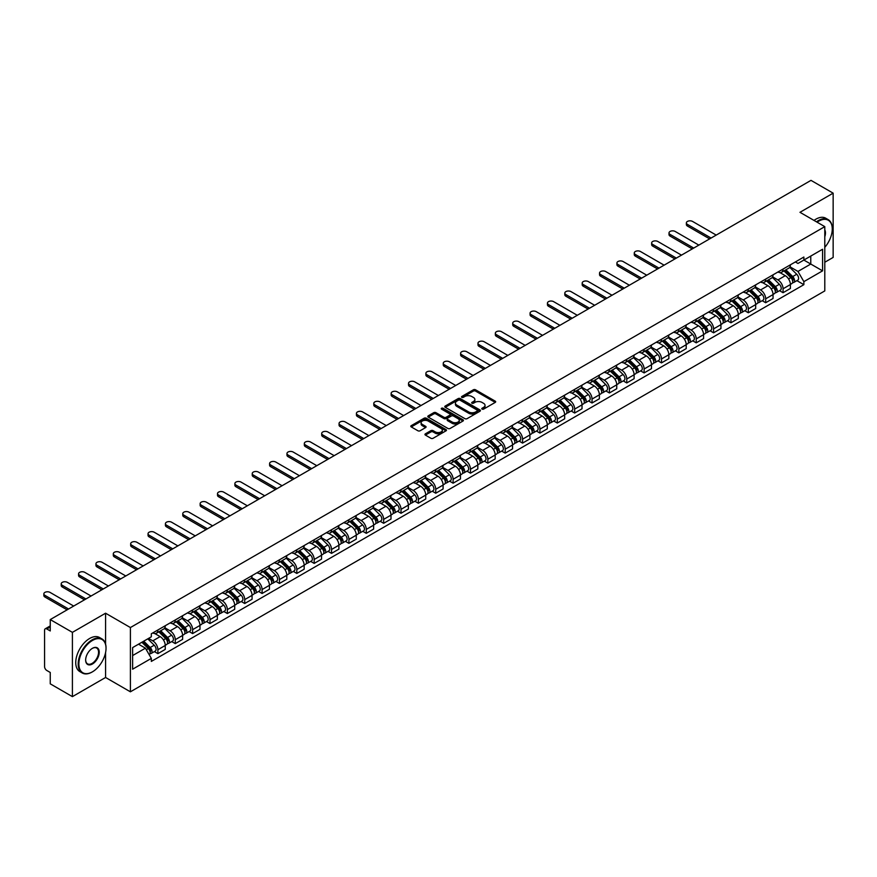 <?xml version="1.0" encoding="UTF-8"?>
<svg xmlns="http://www.w3.org/2000/svg" width="877" height="877" viewBox="0 0 877 877"><rect width="100%" height="100%" fill="white"/><g stroke="black" fill="none" stroke-linecap="round" stroke-linejoin="round"><path stroke-width="1.32" d="M482.087 409.12A1.085 0.625 0 0 0 483.611 409.12L495.22 402.411A1.546 0.888 0 0 0 495.68 401.787A1.546 0.888 0 0 0 495.22 401.151L475.553 389.794A1.546 0.888 0 0 0 473.372 389.794L461.762 396.503A1.085 0.625 0 0 0 463.297 397.38L464.799 396.514A4.944 2.85 0 0 1 471.782 396.514L473.427 397.456A4.944 2.85 0 0 1 474.874 399.484A4.944 2.85 0 0 1 473.427 401.502L471.925 402.368A1.085 0.625 0 0 0 473.448 403.245L474.961 402.379A4.944 2.85 0 0 1 481.944 402.379L483.589 403.332A4.944 2.85 0 0 1 485.036 405.349A4.944 2.85 0 0 1 483.589 407.367L482.087 408.233A1.085 0.625 0 0 0 482.087 409.12L482.087 408.233M425.4 433.83A1.546 0.888 0 0 0 424.95 434.455A1.546 0.888 0 0 0 425.4 435.091L430.925 438.281A1.546 0.888 0 0 0 433.106 438.281L445.998 430.837A1.546 0.888 0 0 0 446.459 430.201A1.546 0.888 0 0 0 445.998 429.566L426.332 418.219A1.546 0.888 0 0 0 424.15 418.219L411.258 425.663A1.546 0.888 0 0 0 410.798 426.288A1.546 0.888 0 0 0 411.258 426.924L417.923 430.771A1.546 0.888 0 0 0 420.105 430.771L425.619 427.581A1.546 0.888 0 0 0 426.079 426.956A1.546 0.888 0 0 0 425.619 426.321L422.319 424.413A4.133 2.39 0 0 1 421.103 422.725A4.133 2.39 0 0 1 423.657 420.522A4.133 2.39 0 0 1 428.162 421.037L441.109 428.513A4.133 2.39 0 0 1 442.326 430.201A4.133 2.39 0 0 1 439.772 432.405A4.133 2.39 0 0 1 435.266 431.89L433.106 430.64A1.546 0.888 0 0 0 430.925 430.64L425.4 433.83L425.4 435.091L430.925 431.933L430.925 430.64M130.399 627.548L105.58 613.209L72.407 632.361L50.252 619.579L810.995 180.366L833.15 193.159L799.977 212.311L824.797 226.639L130.399 627.548L130.399 691.81L824.797 290.912L824.797 226.639M464.909 418.658A1.546 0.888 0 0 0 467.09 418.658L479.982 411.214A1.546 0.888 0 0 0 480.432 410.579A1.546 0.888 0 0 0 479.982 409.954L460.315 398.596A1.546 0.888 0 0 0 458.134 398.596L445.231 406.04A1.546 0.888 0 0 0 444.782 406.676A1.546 0.888 0 0 0 445.231 407.301L464.909 418.658M441.898 409.351A1.085 0.625 0 0 1 442.995 409.504L442.995 408.222L462.99 419.765A1.546 0.888 0 0 1 463.44 420.39A1.546 0.888 0 0 1 462.99 421.026L450.098 428.469A1.546 0.888 0 0 1 447.917 428.469L428.25 417.112L433.764 413.944L433.764 412.661L428.25 415.851A1.546 0.888 0 0 0 427.79 416.476A1.546 0.888 0 0 0 428.25 417.112L428.25 415.851M433.764 413.944A1.546 0.888 0 0 1 435.946 413.944L435.946 412.661A1.546 0.888 0 0 0 433.764 412.661M435.946 412.661L443.926 417.266A1.546 0.888 0 0 0 446.108 417.266L449.769 415.161A1.546 0.888 0 0 0 450.219 414.525A1.546 0.888 0 0 0 449.769 413.889L441.471 409.099A1.085 0.625 0 0 1 442.995 408.222M72.407 632.361L72.407 696.634L50.252 683.841L50.252 672.473L46.799 670.477A3.146 1.82 -120 0 1 44.574 666.619L44.574 630.245A3.146 1.82 -120 0 1 45.231 628.809L50.252 625.904M824.797 262.245L833.15 257.421L833.15 193.159M72.407 696.634L105.58 677.482L130.399 691.81M50.252 619.579L50.252 630.947L46.799 628.962A3.146 1.82 -120 0 0 45.231 628.809M783.051 269.053A7.246 4.177 60 0 1 781.56 272.308L788.905 268.066A7.246 4.177 -120 0 0 790.407 264.81M772.626 276.858L777.932 279.916A7.246 4.177 60 0 1 783.062 288.785L790.407 284.543A7.246 4.177 -120 0 0 785.288 275.674L780.026 272.637M790.407 284.543L790.407 288.467L783.062 292.71L779.532 290.671M781.56 272.308A7.246 4.177 60 0 1 777.998 271.98M783.062 288.785L783.062 292.71M765.687 279.083A7.246 4.177 60 0 1 764.196 282.328L771.541 278.086A7.246 4.177 -120 0 0 773.043 274.841M762.168 300.701L765.687 302.729L773.043 298.487L773.043 294.573A7.246 4.177 -120 0 0 767.923 285.705L762.661 282.668M764.196 282.328A7.246 4.177 60 0 1 760.622 282.01M755.261 286.878L760.567 289.947A7.246 4.177 60 0 1 765.687 298.816L765.687 302.729M748.322 289.103A7.246 4.177 60 0 1 746.831 292.359L754.176 288.116A7.246 4.177 -120 0 0 755.678 284.861M744.803 310.721L748.322 312.76L755.678 308.518L755.678 304.593A7.246 4.177 -120 0 0 750.548 295.724L745.297 292.688M746.831 292.359A7.246 4.177 60 0 1 743.257 292.03M737.897 296.908L743.203 299.967A7.246 4.177 60 0 1 748.322 308.836L748.322 312.76M730.958 299.134A7.246 4.177 60 0 1 729.456 302.39L736.812 298.147A7.246 4.177 -120 0 0 738.302 294.891M727.439 320.752L730.958 322.78L738.302 318.548L738.302 314.624A7.246 4.177 -120 0 0 733.183 305.755L727.932 302.718M729.456 302.39A7.246 4.177 60 0 1 725.893 302.061M720.532 306.928L725.838 309.998A7.246 4.177 60 0 1 730.958 318.866L730.958 322.78M713.593 309.164A7.246 4.177 60 0 1 712.091 312.409L719.447 308.167A7.246 4.177 -120 0 0 720.938 304.922M710.074 330.772L713.593 332.811L720.938 328.568L720.938 324.643A7.246 4.177 -120 0 0 715.818 315.775L710.567 312.738M712.091 312.409A7.246 4.177 60 0 1 708.528 312.08M703.168 316.959L708.473 320.017A7.246 4.177 60 0 1 713.593 328.886L713.593 332.811M696.228 319.184A7.246 4.177 60 0 1 694.727 322.44L702.071 318.198A7.246 4.177 -120 0 0 703.573 314.942M692.709 340.802L696.228 342.841L703.573 338.599L703.573 334.674A7.246 4.177 -120 0 0 698.454 325.805L693.192 322.769M694.727 322.44A7.246 4.177 60 0 1 691.164 322.111M685.803 326.978L691.109 330.048A7.246 4.177 60 0 1 696.228 338.917L696.228 342.841M678.864 329.215A7.246 4.177 60 0 1 677.362 332.46L684.707 328.217A7.246 4.177 -120 0 0 686.209 324.972M675.345 350.833L678.864 352.861L686.209 348.618L686.209 344.705A7.246 4.177 -120 0 0 681.089 335.836L675.827 332.8M677.362 332.46A7.246 4.177 60 0 1 673.799 332.131M668.438 337.009L673.744 340.068A7.246 4.177 60 0 1 678.864 348.947L678.864 352.861M661.499 339.235A7.246 4.177 60 0 1 659.997 342.49L667.342 338.248A7.246 4.177 -120 0 0 668.844 334.992M657.98 360.853L661.499 362.892L668.844 358.649L668.844 354.725A7.246 4.177 -120 0 0 663.725 345.856L658.463 342.819M659.997 342.49A7.246 4.177 60 0 1 656.434 342.162M651.074 347.04L656.38 350.098A7.246 4.177 60 0 1 661.499 358.967L661.499 362.892M644.135 349.265A7.246 4.177 60 0 1 642.633 352.51L649.978 348.268A7.246 4.177 -120 0 0 651.479 345.023M640.616 370.883L644.135 372.911L651.479 368.669L651.479 364.755A7.246 4.177 -120 0 0 646.36 355.887L641.098 352.85M642.633 352.51A7.246 4.177 60 0 1 639.07 352.192M633.709 357.06L639.015 360.129A7.246 4.177 60 0 1 644.135 368.998L644.135 372.911M626.77 359.285A7.246 4.177 60 0 1 625.268 362.541L632.613 358.298A7.246 4.177 -120 0 0 634.115 355.042M623.24 380.903L626.77 382.942L634.115 378.7L634.115 374.775A7.246 4.177 -120 0 0 628.995 365.906L623.733 362.87M625.268 362.541A7.246 4.177 60 0 1 621.705 362.212M616.345 367.09L621.65 370.149A7.246 4.177 60 0 1 626.77 379.017L626.77 382.942M609.405 369.316A7.246 4.177 60 0 1 607.904 372.561L615.248 368.329A7.246 4.177 -120 0 0 616.75 365.073M605.875 390.934L609.405 392.962L616.75 388.719L616.75 384.806A7.246 4.177 -120 0 0 611.631 375.937L606.369 372.9M607.904 372.561A7.246 4.177 60 0 1 604.341 372.243M598.98 377.11L604.286 380.18A7.246 4.177 60 0 1 609.405 389.048L609.405 392.962M592.041 379.335A7.246 4.177 60 0 1 590.539 382.591L597.884 378.349A7.246 4.177 -120 0 0 599.386 375.104M588.511 400.953L592.041 402.992L599.386 398.75L599.386 394.825A7.246 4.177 -120 0 0 594.266 385.957L589.004 382.92M590.539 382.591A7.246 4.177 60 0 1 586.976 382.262M581.604 387.141L586.91 390.199A7.246 4.177 60 0 1 592.041 399.068L592.041 402.992M574.665 389.366A7.246 4.177 60 0 1 573.174 392.622L580.519 388.379A7.246 4.177 -120 0 0 582.021 385.124M571.146 410.984L574.665 413.023L582.021 408.781L582.021 404.856A7.246 4.177 -120 0 0 576.902 395.987L571.64 392.951M573.174 392.622A7.246 4.177 60 0 1 569.601 392.293M564.24 397.16L569.546 400.23A7.246 4.177 60 0 1 574.665 409.099L574.665 413.023M557.301 399.397A7.246 4.177 60 0 1 555.81 402.642L563.155 398.399A7.246 4.177 -120 0 0 564.656 395.154M553.782 421.015L557.301 423.043L564.656 418.8L564.656 414.887A7.246 4.177 -120 0 0 559.537 406.007L554.275 402.981M555.81 402.642A7.246 4.177 60 0 1 552.236 402.313M546.875 407.191L552.181 410.25A7.246 4.177 60 0 1 557.301 419.118L557.301 423.043M539.936 409.416A7.246 4.177 60 0 1 538.445 412.672L545.79 408.43A7.246 4.177 -120 0 0 547.281 405.174M536.417 431.035L539.936 433.074L547.292 428.831L547.292 424.906A7.246 4.177 -120 0 0 542.161 416.038L536.91 413.001M538.445 412.672A7.246 4.177 60 0 1 534.871 412.343M529.511 417.222L534.817 420.28A7.246 4.177 60 0 1 539.936 429.149L539.936 433.074M522.571 419.447A7.246 4.177 60 0 1 521.07 422.692L528.425 418.45A7.246 4.177 -120 0 0 529.916 415.205M519.052 441.065L522.571 443.093L529.916 438.851L529.916 434.937A7.246 4.177 -120 0 0 524.797 426.069L519.546 423.032M521.07 422.692A7.246 4.177 60 0 1 517.507 422.363M512.146 427.242L517.452 430.311A7.246 4.177 60 0 1 522.571 439.18L522.571 443.093M505.207 429.467A7.246 4.177 60 0 1 503.705 432.723L511.061 428.48A7.246 4.177 -120 0 0 512.552 425.224M501.688 451.085L505.207 453.124L512.552 448.881L512.552 444.957A7.246 4.177 -120 0 0 507.432 436.088L502.181 433.052M503.705 432.723A7.246 4.177 60 0 1 500.142 432.394M494.781 437.272L500.087 440.331A7.246 4.177 60 0 1 505.207 449.199L505.207 453.124M487.842 439.498A7.246 4.177 60 0 1 486.34 442.742L493.685 438.5A7.246 4.177 -120 0 0 495.187 435.255M484.323 461.116L487.842 463.144L495.187 458.901L495.187 454.988A7.246 4.177 -120 0 0 490.068 446.119L484.806 443.082M486.34 442.742A7.246 4.177 60 0 1 482.778 442.425M477.417 447.292L482.723 450.361A7.246 4.177 60 0 1 487.842 459.23L487.842 463.144M470.478 449.517A7.246 4.177 60 0 1 468.976 452.773L476.321 448.531A7.246 4.177 -120 0 0 477.822 445.286M466.959 471.135L470.478 473.174L477.822 468.932L477.822 465.007A7.246 4.177 -120 0 0 472.703 456.139L467.441 453.102M468.976 452.773A7.246 4.177 60 0 1 465.413 452.444M460.052 457.323L465.358 460.381A7.246 4.177 60 0 1 470.478 469.25L470.478 473.174M453.113 459.548A7.246 4.177 60 0 1 451.611 462.804L458.956 458.561A7.246 4.177 -120 0 0 460.458 455.306M449.594 481.166L453.113 483.194L460.458 478.963L460.458 475.038A7.246 4.177 -120 0 0 455.338 466.169L450.076 463.133M451.611 462.804A7.246 4.177 60 0 1 448.048 462.475M442.688 467.342L447.994 470.412A7.246 4.177 60 0 1 453.113 479.28L453.113 483.194M435.748 469.579A7.246 4.177 60 0 1 434.247 472.824L441.591 468.581A7.246 4.177 -120 0 0 443.093 465.336M432.218 491.186L435.748 493.225L443.093 488.982L443.093 485.058A7.246 4.177 -120 0 0 437.974 476.189L432.712 473.152M434.247 472.824A7.246 4.177 60 0 1 430.684 472.495M425.323 477.373L430.629 480.432A7.246 4.177 60 0 1 435.748 489.3L435.748 493.225M418.384 479.598A7.246 4.177 60 0 1 416.882 482.854L424.227 478.612A7.246 4.177 -120 0 0 425.729 475.356M414.854 501.216L418.384 503.255L425.729 499.013L425.729 495.088A7.246 4.177 -120 0 0 420.609 486.22L415.347 483.183M416.882 482.854A7.246 4.177 60 0 1 413.319 482.525M407.958 487.393L413.264 490.462A7.246 4.177 60 0 1 418.384 499.331L418.384 503.255M401.019 489.629A7.246 4.177 60 0 1 399.517 492.874L406.862 488.632A7.246 4.177 -120 0 0 408.364 485.387M397.489 511.247L401.019 513.275L408.364 509.033L408.364 505.119A7.246 4.177 -120 0 0 403.245 496.25L397.983 493.214M399.517 492.874A7.246 4.177 60 0 1 395.955 492.545M390.583 497.423L395.9 500.482A7.246 4.177 60 0 1 401.019 509.362L401.019 513.275M383.655 499.649A7.246 4.177 60 0 1 382.153 502.905L389.498 498.662A7.246 4.177 -120 0 0 390.999 495.406M380.125 521.267L383.655 523.306L390.999 519.063L390.999 515.139A7.246 4.177 -120 0 0 385.88 506.27L380.618 503.234M382.153 502.905A7.246 4.177 60 0 1 378.59 502.576M373.218 507.454L378.524 510.513A7.246 4.177 60 0 1 383.655 519.381L383.655 523.306M366.279 509.68A7.246 4.177 60 0 1 364.788 512.924L372.133 508.682A7.246 4.177 -120 0 0 373.635 505.437M362.76 531.298L366.279 533.326L373.635 529.083L373.635 525.17A7.246 4.177 -120 0 0 368.515 516.301L363.253 513.264M364.788 512.924A7.246 4.177 60 0 1 361.214 512.606M355.854 517.474L361.16 520.543A7.246 4.177 60 0 1 366.279 529.412L366.279 533.326M348.914 519.699A7.246 4.177 60 0 1 347.424 522.955L354.768 518.713A7.246 4.177 -120 0 0 356.27 515.457M345.395 541.317L348.914 543.356L356.27 539.114L356.27 535.189A7.246 4.177 -120 0 0 351.14 526.321L345.889 523.284M347.424 522.955A7.246 4.177 60 0 1 343.85 522.626M338.489 527.505L343.795 530.563A7.246 4.177 60 0 1 348.914 539.432L348.914 543.356M331.55 529.73A7.246 4.177 60 0 1 330.048 532.975L337.404 528.743A7.246 4.177 -120 0 0 338.895 525.487M328.031 551.348L331.55 553.376L338.895 549.134L338.895 545.22A7.246 4.177 -120 0 0 333.775 536.351L328.524 533.315M330.048 532.975A7.246 4.177 60 0 1 326.485 532.657M321.125 537.524L326.43 540.594A7.246 4.177 60 0 1 331.55 549.462L331.55 553.376M314.185 539.761A7.246 4.177 60 0 1 312.683 543.006L320.039 538.763A7.246 4.177 -120 0 0 321.53 535.518M310.666 561.368L314.185 563.407L321.53 559.164L321.53 555.24A7.246 4.177 -120 0 0 316.411 546.371L311.16 543.334M312.683 543.006A7.246 4.177 60 0 1 309.121 542.677M303.76 547.555L309.066 550.613A7.246 4.177 60 0 1 314.185 559.482L314.185 563.407M296.821 549.78A7.246 4.177 60 0 1 295.319 553.036L302.675 548.794A7.246 4.177 -120 0 0 304.166 545.538M293.302 571.398L296.821 573.437L304.166 569.195L304.166 565.27A7.246 4.177 -120 0 0 299.046 556.402L293.795 553.365M295.319 553.036A7.246 4.177 60 0 1 291.756 552.707M286.395 557.575L291.701 560.644A7.246 4.177 60 0 1 296.821 569.513L296.821 573.437M279.456 559.811A7.246 4.177 60 0 1 277.954 563.056L285.299 558.813A7.246 4.177 -120 0 0 286.801 555.569M275.937 581.429L279.456 583.457L286.801 579.215L286.801 575.301A7.246 4.177 -120 0 0 281.681 566.421L276.419 563.396M277.954 563.056A7.246 4.177 60 0 1 274.391 562.727M269.031 567.605L274.337 570.664A7.246 4.177 60 0 1 279.456 579.533L279.456 583.457M262.091 569.831A7.246 4.177 60 0 1 260.59 573.087L267.934 568.844A7.246 4.177 -120 0 0 269.436 565.588M258.572 591.449L262.091 593.488L269.436 589.245L269.436 585.321A7.246 4.177 -120 0 0 264.317 576.452L259.055 573.415M260.59 573.087A7.246 4.177 60 0 1 257.027 572.758M251.666 577.636L256.972 580.695A7.246 4.177 60 0 1 262.091 589.563L262.091 593.488M244.727 579.861A7.246 4.177 60 0 1 243.225 583.106L250.57 578.864A7.246 4.177 -120 0 0 252.072 575.619M241.208 601.479L244.727 603.508L252.072 599.265L252.072 595.351A7.246 4.177 -120 0 0 246.952 586.483L241.69 583.446M243.225 583.106A7.246 4.177 60 0 1 239.662 582.777M234.302 587.656L239.607 590.725A7.246 4.177 60 0 1 244.727 599.594L244.727 603.508M227.362 589.881A7.246 4.177 60 0 1 225.86 593.137L233.205 588.895A7.246 4.177 -120 0 0 234.707 585.639M223.832 611.499L227.362 613.538L234.707 609.296L234.707 605.371A7.246 4.177 -120 0 0 229.588 596.503L224.326 593.466M225.86 593.137A7.246 4.177 60 0 1 222.298 592.808M216.937 597.686L222.243 600.745A7.246 4.177 60 0 1 227.362 609.614L227.362 613.538M209.998 599.912A7.246 4.177 60 0 1 208.496 603.157L215.841 598.914A7.246 4.177 -120 0 0 217.343 595.669M206.468 621.53L209.998 623.558L217.343 619.315L217.343 615.402A7.246 4.177 -120 0 0 212.223 606.533L206.961 603.497M208.496 603.157A7.246 4.177 60 0 1 204.933 602.839M199.572 607.706L204.878 610.776A7.246 4.177 60 0 1 209.998 619.644L209.998 623.558M192.633 609.932A7.246 4.177 60 0 1 191.131 613.187L198.476 608.945A7.246 4.177 -120 0 0 199.978 605.7M189.103 631.55L192.633 633.589L199.978 629.346L199.978 625.422A7.246 4.177 -120 0 0 194.858 616.553L189.596 613.516M191.131 613.187A7.246 4.177 60 0 1 187.568 612.859M182.197 617.737L187.514 620.795A7.246 4.177 60 0 1 192.633 629.664L192.633 633.589M175.268 619.962A7.246 4.177 60 0 1 173.767 623.218L181.111 618.976A7.246 4.177 -120 0 0 182.613 615.72M171.739 641.58L175.268 643.608L182.613 639.377L182.613 635.452A7.246 4.177 -120 0 0 177.494 626.584L172.232 623.547M173.767 623.218A7.246 4.177 60 0 1 170.204 622.889M164.832 627.757L170.138 630.826A7.246 4.177 60 0 1 175.268 639.695L175.268 643.608M157.893 629.993A7.246 4.177 60 0 1 156.402 633.238L163.747 628.995A7.246 4.177 -120 0 0 165.249 625.75M154.374 651.611L157.893 653.639L165.249 649.397L165.249 645.472A7.246 4.177 -120 0 0 160.129 636.603L154.867 633.567M156.402 633.238A7.246 4.177 60 0 1 152.828 632.909M148.542 638.412L152.773 640.846A7.246 4.177 60 0 1 157.893 649.714L157.893 653.639M795.362 261.949L797.971 263.462L822.571 249.265L810.776 256.073L810.776 264.043L797.971 271.431L789.991 266.827M132.624 655.568L145.429 648.18L151.326 658.397L132.624 669.195L132.624 647.599L151.326 636.801L151.326 633.775L803.869 257.038L803.869 260.063L822.571 270.85L803.869 281.649L797.971 271.431M822.571 249.265L822.571 270.85M151.326 658.397L151.326 661.411L803.869 284.674L803.869 281.649M105.58 613.209L105.58 644.146M105.58 652.543L105.58 677.482M145.429 648.18L138.533 644.189M796.897 280.651L803.869 284.674M482.514 409.263L483.589 408.649A4.944 2.85 0 0 0 485.036 406.632L485.036 405.349M474.874 399.484L474.874 400.767A4.944 2.85 0 0 1 473.427 402.784L472.352 403.398M495.22 401.151L495.22 402.411L475.553 391.076A1.546 0.888 0 0 0 473.372 391.076L462.19 397.533M479.96 411.225L460.315 399.879A1.546 0.888 0 0 0 458.134 399.879L445.253 407.312L445.231 406.04M477.252 411.028A1.085 0.625 0 0 0 477.252 410.14L459.986 400.175A1.085 0.625 0 0 0 458.452 400.175L456.873 401.085A4.944 2.85 0 0 0 455.426 403.102A4.944 2.85 0 0 0 456.873 405.13L468.669 411.938A4.944 2.85 0 0 0 475.663 411.938L477.252 411.028L477.252 412.311A1.085 0.625 0 0 0 477.57 411.872L477.57 410.579M455.426 403.102L455.426 404.396A4.944 2.85 0 0 0 456.873 406.413L456.873 405.13M477.252 412.311L475.663 413.22A4.944 2.85 0 0 1 468.669 413.22L456.873 406.413M435.946 413.944L443.926 418.559A1.546 0.888 0 0 0 446.108 418.559L449.769 416.443A1.546 0.888 0 0 0 450.219 415.808L450.219 414.525M442.995 409.504L462.968 421.037M452.203 422.045A4.133 2.39 0 0 0 456.709 422.561A4.133 2.39 0 0 0 459.263 420.357A4.133 2.39 0 0 0 458.046 418.669L453.486 416.038A1.546 0.888 0 0 0 451.304 416.038L447.643 418.154A1.546 0.888 0 0 0 447.182 418.778A1.546 0.888 0 0 0 447.643 419.414L452.203 422.045L452.203 423.328A4.133 2.39 0 0 0 456.709 423.854A4.133 2.39 0 0 0 459.263 421.651L459.263 420.357M447.182 418.778L447.182 420.072A1.546 0.888 0 0 0 447.643 420.697L447.643 419.414M452.203 423.328L447.643 420.697M442.326 430.201L442.326 431.484A4.133 2.39 0 0 1 439.772 433.687A4.133 2.39 0 0 1 435.266 433.172L433.106 431.933A1.546 0.888 0 0 0 430.925 431.933M421.103 422.725L421.103 424.008A4.133 2.39 0 0 0 422.319 425.696L422.319 424.413M425.619 426.321L425.619 427.581L422.319 425.696M445.976 430.848L426.332 419.502A1.546 0.888 0 0 0 424.15 419.502L411.28 426.935L411.258 425.663M783.994 270.905L790.835 277.647A3.936 2.269 60 0 1 791.876 283.556L790.407 284.4M785.353 272.243L788.259 273.92M716.213 235.091L692.556 221.432A3.618 2.094 -0 0 0 688.609 220.982A3.618 2.094 -0 0 0 686.373 222.911A3.618 2.094 -0 0 0 687.436 224.391L711.094 238.051M784.751 270.467L792.238 277.856A1.886 1.085 60 0 1 792.742 280.684A1.886 1.085 60 0 1 792.567 280.75M785.88 269.809L792.72 276.562A3.936 2.269 60 0 1 793.762 282.46A3.936 2.269 60 0 1 792.578 282.58M789.717 267.321L796.733 274.249A3.936 2.269 60 0 1 797.774 280.147L793.762 282.46M709.646 238.884L687.436 226.058A3.618 2.094 180 0 1 686.373 224.578L686.373 222.911M766.63 280.925L773.47 287.678A3.936 2.269 60 0 1 774.501 293.576L773.032 294.42M767.989 282.273L770.894 283.951M698.848 245.111L675.191 231.462A3.618 2.094 -0 0 0 671.245 231.002A3.618 2.094 -0 0 0 669.008 232.942A3.618 2.094 -0 0 0 670.072 234.411L693.729 248.07M767.386 280.487L774.873 287.875A1.886 1.085 60 0 1 775.378 290.715A1.886 1.085 60 0 1 775.202 290.78M768.515 279.84L775.356 286.582A3.936 2.269 60 0 1 776.397 292.479A3.936 2.269 60 0 1 775.213 292.611M772.352 277.34L779.368 284.269A3.936 2.269 60 0 1 780.409 290.166L776.397 292.479M692.282 248.904L670.072 236.088A3.618 2.094 180 0 1 669.008 234.608L669.008 232.942M749.265 290.956L756.106 297.698A3.936 2.269 60 0 1 757.136 303.606L755.667 304.451M750.624 292.304L753.529 293.97M681.484 255.141L657.827 241.482A3.618 2.094 -0 0 0 653.88 241.032A3.618 2.094 -0 0 0 651.644 242.962A3.618 2.094 -0 0 0 652.707 244.442L676.353 258.101M750.021 290.517L757.509 297.906A1.886 1.085 60 0 1 758.013 300.734A1.886 1.085 60 0 1 757.838 300.811M751.15 289.859L757.991 296.612A3.936 2.269 60 0 1 759.033 302.51A3.936 2.269 60 0 1 757.849 302.642M754.976 287.371L762.003 294.299A3.936 2.269 60 0 1 763.045 300.197L759.033 302.51M674.906 258.934L652.707 246.108A3.618 2.094 180 0 1 651.644 244.639L651.644 242.962M824.797 247.325A19.206 11.094 120 0 0 832.262 229.018A19.206 11.094 120 0 0 818.679 221.179A19.206 11.094 120 0 0 817.101 222.188M816.465 221.826A19.678 11.357 -60 0 1 818.34 220.598A19.678 11.357 -60 0 1 828.184 219.623A19.678 11.357 -60 0 1 832.262 228.634A19.678 11.357 -60 0 1 832.262 228.82M824.797 229.927A9.603 5.547 -60 0 1 824.797 236.713M814.02 220.412A19.678 11.357 -60 0 1 815.895 219.184A19.678 11.357 -60 0 1 825.739 218.209L828.184 219.623M92.107 672.023L92.447 671.826A19.206 11.094 120 0 0 106.029 648.3A19.206 11.094 120 0 0 92.447 640.462A19.206 11.094 120 0 0 78.864 663.988A19.206 11.094 120 0 0 92.447 671.826L92.107 672.023A19.678 11.357 -60 0 1 82.274 672.999A19.678 11.357 -60 0 1 79.259 657.224A19.678 11.357 -60 0 1 92.107 639.881A19.678 11.357 -60 0 1 101.951 638.905A19.678 11.357 -60 0 1 106.029 647.917A19.678 11.357 -60 0 1 106.018 648.114M92.447 648.3L92.447 648.3A9.603 5.547 -60 0 1 99.233 652.225A9.603 5.547 -60 0 1 92.447 663.988A9.603 5.547 -60 0 1 85.65 660.063A9.603 5.547 -60 0 1 92.447 648.3L92.447 648.3M85.65 659.866A9.132 5.273 120 0 0 87.547 663.856A9.132 5.273 120 0 0 92.107 663.407A9.132 5.273 120 0 0 98.071 655.36A9.132 5.273 120 0 0 96.678 648.048A9.132 5.273 120 0 0 92.271 648.41M82.274 672.999L79.818 671.585A19.678 11.357 -60 0 1 76.803 655.81A19.678 11.357 -60 0 1 89.662 638.467A19.678 11.357 -60 0 1 99.496 637.502L101.951 638.905M731.9 300.975L738.741 307.728A3.936 2.269 60 0 1 739.771 313.626L738.302 314.481M733.26 302.324L736.165 304.001M664.119 265.172L640.462 251.513A3.618 2.094 -0 0 0 636.516 251.052A3.618 2.094 -0 0 0 634.279 252.993A3.618 2.094 -0 0 0 635.343 254.473L658.989 268.121M732.657 300.537L740.144 307.937A1.886 1.085 60 0 1 740.648 310.765A1.886 1.085 60 0 1 740.473 310.831M733.786 299.89L740.626 306.632A3.936 2.269 60 0 1 741.668 312.541A3.936 2.269 60 0 1 740.473 312.661M737.612 297.391L744.639 304.319A3.936 2.269 60 0 1 745.669 310.217L741.668 312.541M657.542 268.954L635.343 256.139A3.618 2.094 180 0 1 634.279 254.659L634.279 252.993M714.525 311.006L721.365 317.759A3.936 2.269 60 0 1 722.407 323.657L720.938 324.501M715.895 312.355L718.789 314.021M646.744 275.192L623.098 261.532A3.618 2.094 -0 0 0 619.151 261.083A3.618 2.094 -0 0 0 616.915 263.012A3.618 2.094 -0 0 0 617.978 264.492L641.624 278.152M715.292 310.568L722.78 317.956A1.886 1.085 60 0 1 723.273 320.785A1.886 1.085 60 0 1 723.108 320.861M716.421 309.91L723.262 316.663A3.936 2.269 60 0 1 724.303 322.561A3.936 2.269 60 0 1 723.108 322.692M720.247 307.421L727.274 314.35A3.936 2.269 60 0 1 728.305 320.248L724.303 322.561M640.177 278.985L617.978 266.159A3.618 2.094 180 0 1 616.915 264.69L616.915 263.012M697.16 321.026L704.001 327.779A3.936 2.269 60 0 1 705.042 333.677L703.573 334.532M698.53 322.374L701.425 324.052M629.379 285.222L605.733 271.563A3.618 2.094 -0 0 0 601.786 271.114A3.618 2.094 -0 0 0 599.55 273.043A3.618 2.094 -0 0 0 600.602 274.523L624.26 288.171M697.928 320.587L705.415 327.987A1.886 1.085 60 0 1 705.908 330.815A1.886 1.085 60 0 1 705.744 330.881M699.057 319.941L705.897 326.683A3.936 2.269 60 0 1 706.939 332.591A3.936 2.269 60 0 1 705.744 332.712M702.883 317.452L709.91 324.369A3.936 2.269 60 0 1 710.94 330.278L706.939 332.591M622.813 289.015L600.602 276.189A3.618 2.094 180 0 1 599.55 274.709L599.55 273.043M679.796 331.057L686.636 337.809A3.936 2.269 60 0 1 687.678 343.707L686.209 344.551M681.166 332.405L684.06 334.082M612.014 295.242L588.357 281.594A3.618 2.094 -0 0 0 584.422 281.133A3.618 2.094 -0 0 0 582.185 283.063A3.618 2.094 -0 0 0 583.238 284.543L606.895 298.202M680.552 330.618L688.05 338.007A1.886 1.085 60 0 1 688.544 340.846A1.886 1.085 60 0 1 688.379 340.912M681.692 329.96L688.533 336.713A3.936 2.269 60 0 1 689.574 342.611A3.936 2.269 60 0 1 688.379 342.743M685.518 327.472L692.534 334.4A3.936 2.269 60 0 1 693.575 340.298L689.574 342.611M605.448 299.035L583.238 286.22A3.618 2.094 180 0 1 582.185 284.74L582.185 283.063M662.431 341.087L669.272 347.829A3.936 2.269 60 0 1 670.313 353.727L668.844 354.582M663.801 342.425L666.695 344.102M594.65 305.273L570.993 291.613A3.618 2.094 -0 0 0 567.046 291.164A3.618 2.094 -0 0 0 564.821 293.093A3.618 2.094 -0 0 0 565.873 294.573L589.53 308.233M663.187 340.649L670.686 348.037A1.886 1.085 60 0 1 671.179 350.866A1.886 1.085 60 0 1 671.004 350.932M664.327 339.991L671.168 346.744A3.936 2.269 60 0 1 672.21 352.642A3.936 2.269 60 0 1 671.015 352.762M668.153 337.502L675.169 344.42A3.936 2.269 60 0 1 676.211 350.329L672.21 352.642M588.083 309.066L565.873 296.24A3.618 2.094 180 0 1 564.821 294.76L564.821 293.093M645.066 351.107L651.907 357.86A3.936 2.269 60 0 1 652.948 363.758L651.479 364.602M646.437 352.455L649.331 354.133M577.285 315.292L553.628 301.644A3.618 2.094 -0 0 0 549.682 301.184A3.618 2.094 -0 0 0 547.445 303.113A3.618 2.094 -0 0 0 548.509 304.593L572.166 318.252M645.823 350.668L653.321 358.057A1.886 1.085 60 0 1 653.814 360.896A1.886 1.085 60 0 1 653.639 360.962M646.963 350.011L653.803 356.764A3.936 2.269 60 0 1 654.834 362.661A3.936 2.269 60 0 1 653.65 362.793M650.789 347.522L657.805 354.451A3.936 2.269 60 0 1 658.846 360.348L654.834 362.661M570.719 319.085L548.509 306.27A3.618 2.094 180 0 1 547.445 304.79L547.445 303.113M627.702 361.138L634.542 367.88A3.936 2.269 60 0 1 635.584 373.788L634.115 374.632M629.061 362.475L631.966 364.152M559.921 325.323L536.264 311.664A3.618 2.094 -0 0 0 532.317 311.214A3.618 2.094 -0 0 0 530.081 313.144A3.618 2.094 -0 0 0 531.144 314.624L554.801 328.283M628.458 360.699L635.957 368.088A1.886 1.085 60 0 1 636.45 370.916A1.886 1.085 60 0 1 636.274 370.982M629.598 360.041L636.439 366.794A3.936 2.269 60 0 1 637.469 372.692A3.936 2.269 60 0 1 636.285 372.813M633.424 357.553L640.44 364.481A3.936 2.269 60 0 1 641.482 370.379L637.469 372.692M553.354 329.116L531.144 316.29A3.618 2.094 180 0 1 530.081 314.81L530.081 313.144M610.337 371.157L617.178 377.91A3.936 2.269 60 0 1 618.219 383.808L616.75 384.652M611.697 372.506L614.602 374.183M542.556 335.354L518.899 321.695A3.618 2.094 -0 0 0 514.952 321.234A3.618 2.094 -0 0 0 512.716 323.175A3.618 2.094 -0 0 0 513.779 324.643L537.437 338.303M611.094 370.719L618.581 378.108A1.886 1.085 60 0 1 619.085 380.947A1.886 1.085 60 0 1 618.91 381.013M612.234 370.072L619.074 376.814A3.936 2.269 60 0 1 620.105 382.712A3.936 2.269 60 0 1 618.921 382.843M616.06 367.573L623.076 374.501A3.936 2.269 60 0 1 624.117 380.399L620.105 382.712M535.99 339.136L513.779 326.321A3.618 2.094 180 0 1 512.716 324.841L512.716 323.175M592.973 381.188L599.813 387.93A3.936 2.269 60 0 1 600.855 393.839L599.386 394.683M594.332 382.536L597.237 384.203M525.191 345.374L501.534 331.714A3.618 2.094 -0 0 0 497.588 331.265A3.618 2.094 -0 0 0 495.352 333.194A3.618 2.094 -0 0 0 496.415 334.674L520.072 348.333M593.729 380.75L601.216 388.138A1.886 1.085 60 0 1 601.721 390.967A1.886 1.085 60 0 1 601.545 391.043M594.858 380.092L601.699 386.845A3.936 2.269 60 0 1 602.74 392.743A3.936 2.269 60 0 1 601.556 392.874M598.695 377.603L605.711 384.532A3.936 2.269 60 0 1 606.752 390.429L602.74 392.743M518.625 349.167L496.415 336.34A3.618 2.094 180 0 1 495.352 334.871L495.352 333.194M575.608 391.208L582.449 397.961A3.936 2.269 60 0 1 583.479 403.858L582.021 404.714M576.967 392.556L579.872 394.233M507.827 355.404L484.17 341.745A3.618 2.094 -0 0 0 480.223 341.296A3.618 2.094 -0 0 0 477.987 343.225A3.618 2.094 -0 0 0 479.05 344.705L502.707 358.353M576.364 390.769L583.852 398.169A1.886 1.085 60 0 1 584.356 400.997A1.886 1.085 60 0 1 584.181 401.063M577.494 390.122L584.334 396.864A3.936 2.269 60 0 1 585.376 402.773A3.936 2.269 60 0 1 584.192 402.894M581.33 387.634L588.346 394.551A3.936 2.269 60 0 1 589.388 400.46L585.376 402.773M501.26 359.197L479.05 346.371A3.618 2.094 180 0 1 477.987 344.891L477.987 343.225M558.243 401.238L565.084 407.991A3.936 2.269 60 0 1 566.114 413.889L564.645 414.733M559.603 402.587L562.508 404.253M490.462 365.424L466.805 351.765A3.618 2.094 -0 0 0 462.859 351.315A3.618 2.094 -0 0 0 460.622 353.245A3.618 2.094 -0 0 0 461.686 354.725L485.343 368.384M559 400.8L566.487 408.189A1.886 1.085 60 0 1 566.991 411.028A1.886 1.085 60 0 1 566.816 411.094M560.129 400.142L566.97 406.895A3.936 2.269 60 0 1 568.011 412.793A3.936 2.269 60 0 1 566.827 412.924M563.966 397.654L570.982 404.582A3.936 2.269 60 0 1 572.023 410.48L568.011 412.793M483.896 369.217L461.686 356.402A3.618 2.094 180 0 1 460.622 354.922L460.622 353.245M540.879 411.269L547.719 418.011A3.936 2.269 60 0 1 548.75 423.909L547.281 424.764M542.238 412.607L545.143 414.284M473.098 375.455L449.441 361.795A3.618 2.094 -0 0 0 445.494 361.346A3.618 2.094 -0 0 0 443.258 363.275A3.618 2.094 -0 0 0 444.321 364.755L467.967 378.404M541.635 410.831L549.123 418.219A1.886 1.085 60 0 1 549.627 421.048A1.886 1.085 60 0 1 549.451 421.113M542.764 410.173L549.605 416.915A3.936 2.269 60 0 1 550.646 422.824A3.936 2.269 60 0 1 549.462 422.944M546.59 407.684L553.617 414.602A3.936 2.269 60 0 1 554.659 420.511L550.646 422.824M466.52 379.248L444.321 366.422A3.618 2.094 180 0 1 443.258 364.942L443.258 363.275M523.503 421.289L530.355 428.042A3.936 2.269 60 0 1 531.385 433.94L529.916 434.784M524.874 422.637L527.768 424.315M455.722 385.474L432.076 371.826A3.618 2.094 -0 0 0 428.129 371.366A3.618 2.094 -0 0 0 425.893 373.295A3.618 2.094 -0 0 0 426.956 374.775L450.603 388.434M524.271 420.85L531.758 428.239A1.886 1.085 60 0 1 532.262 431.078A1.886 1.085 60 0 1 532.087 431.144M525.4 420.193L532.24 426.946A3.936 2.269 60 0 1 533.282 432.843A3.936 2.269 60 0 1 532.087 432.975M529.226 417.704L536.253 424.632A3.936 2.269 60 0 1 537.283 430.53L533.282 432.843M449.156 389.267L426.956 376.452A3.618 2.094 180 0 1 425.893 374.972L425.893 373.295M506.139 431.32L512.979 438.062A3.936 2.269 60 0 1 514.021 443.97L512.552 444.814M507.509 432.657L510.403 434.334M438.357 395.505L414.711 381.846A3.618 2.094 -0 0 0 410.765 381.396A3.618 2.094 -0 0 0 408.529 383.326A3.618 2.094 -0 0 0 409.592 384.806L433.238 398.465M506.906 430.881L514.393 438.27A1.886 1.085 60 0 1 514.887 441.098A1.886 1.085 60 0 1 514.722 441.164M508.035 430.223L514.876 436.976A3.936 2.269 60 0 1 515.917 442.874A3.936 2.269 60 0 1 514.722 442.995M511.861 427.735L518.888 434.663A3.936 2.269 60 0 1 519.918 440.561L515.917 442.874M431.791 399.298L409.592 386.472A3.618 2.094 180 0 1 408.529 384.992L408.529 383.326M488.774 441.339L495.615 448.092A3.936 2.269 60 0 1 496.656 453.99L495.187 454.834M490.144 442.688L493.038 444.365M420.993 405.525L397.347 391.876A3.618 2.094 -0 0 0 393.4 391.416A3.618 2.094 -0 0 0 391.164 393.356A3.618 2.094 -0 0 0 392.216 394.825L415.873 408.485M489.541 440.901L497.029 448.29A1.886 1.085 60 0 1 497.522 451.129A1.886 1.085 60 0 1 497.358 451.195M490.671 440.254L497.511 446.996A3.936 2.269 60 0 1 498.553 452.894A3.936 2.269 60 0 1 497.358 453.025M494.496 437.755L501.523 444.683A3.936 2.269 60 0 1 502.554 450.581L498.553 452.894M414.426 409.318L392.216 396.503A3.618 2.094 180 0 1 391.164 395.023L391.164 393.356M471.409 451.37L478.25 458.112A3.936 2.269 60 0 1 479.291 464.021L477.822 464.865M472.78 452.718L475.674 454.385M403.628 415.555L379.971 401.896A3.618 2.094 -0 0 0 376.036 401.447A3.618 2.094 -0 0 0 373.799 403.376A3.618 2.094 -0 0 0 374.852 404.856L398.509 418.515M472.166 450.931L479.664 458.32A1.886 1.085 60 0 1 480.157 461.149A1.886 1.085 60 0 1 479.993 461.225M473.306 450.274L480.147 457.027A3.936 2.269 60 0 1 481.188 462.924A3.936 2.269 60 0 1 479.993 463.056M477.132 447.785L484.148 454.714A3.936 2.269 60 0 1 485.189 460.611L481.188 462.924M397.062 419.349L374.852 406.522A3.618 2.094 180 0 1 373.799 405.053L373.799 403.376M454.045 461.39L460.885 468.143A3.936 2.269 60 0 1 461.927 474.04L460.458 474.895M455.415 462.738L458.309 464.415M386.264 425.586L362.607 411.927A3.618 2.094 -0 0 0 358.66 411.466A3.618 2.094 -0 0 0 356.435 413.407A3.618 2.094 -0 0 0 357.487 414.887L381.144 428.535M454.801 460.951L462.3 468.351A1.886 1.085 60 0 1 462.793 471.179A1.886 1.085 60 0 1 462.617 471.245M455.941 460.304L462.782 467.046A3.936 2.269 60 0 1 463.823 472.955A3.936 2.269 60 0 1 462.628 473.076M459.767 457.805L466.783 464.733A3.936 2.269 60 0 1 467.825 470.642L463.823 472.955M379.697 429.379L357.487 416.553A3.618 2.094 180 0 1 356.435 415.073L356.435 413.407M436.68 471.42L443.521 478.173A3.936 2.269 60 0 1 444.562 484.071L443.093 484.915M438.051 472.769L440.945 474.435M368.899 435.606L345.242 421.947A3.618 2.094 -0 0 0 341.296 421.497A3.618 2.094 -0 0 0 339.059 423.427A3.618 2.094 -0 0 0 340.123 424.906L363.78 438.566M437.437 470.982L444.935 478.371A1.886 1.085 60 0 1 445.428 481.199A1.886 1.085 60 0 1 445.253 481.276M438.577 470.324L445.417 477.077A3.936 2.269 60 0 1 446.448 482.975A3.936 2.269 60 0 1 445.264 483.106M442.403 467.836L449.419 474.764A3.936 2.269 60 0 1 450.46 480.662L446.448 482.975M362.333 439.399L340.123 426.584A3.618 2.094 180 0 1 339.059 425.104L339.059 423.427M419.316 481.44L426.156 488.193A3.936 2.269 60 0 1 427.198 494.091L425.729 494.946M420.675 482.788L423.58 484.466M351.534 445.637L327.877 431.977A3.618 2.094 -0 0 0 323.931 431.528A3.618 2.094 -0 0 0 321.695 433.457A3.618 2.094 -0 0 0 322.758 434.937L346.415 448.585M420.072 481.002L427.57 488.401A1.886 1.085 60 0 1 428.064 491.23A1.886 1.085 60 0 1 427.888 491.295M421.212 480.355L428.053 487.097A3.936 2.269 60 0 1 429.083 493.006A3.936 2.269 60 0 1 427.899 493.126M425.038 477.866L432.054 484.784A3.936 2.269 60 0 1 433.095 490.692L429.083 493.006M344.968 449.43L322.758 436.603A3.618 2.094 180 0 1 321.695 435.124L321.695 433.457M401.951 491.471L408.792 498.224A3.936 2.269 60 0 1 409.833 504.122L408.364 504.966M403.31 492.819L406.215 494.496M334.17 455.656L310.513 442.008A3.618 2.094 -0 0 0 306.566 441.548A3.618 2.094 -0 0 0 304.33 443.477A3.618 2.094 -0 0 0 305.393 444.957L329.05 458.616M402.707 491.032L410.195 498.421A1.886 1.085 60 0 1 410.699 501.26A1.886 1.085 60 0 1 410.524 501.326M403.848 490.375L410.688 497.127A3.936 2.269 60 0 1 411.719 503.025A3.936 2.269 60 0 1 410.535 503.157M407.673 487.886L414.689 494.814A3.936 2.269 60 0 1 415.731 500.712L411.719 503.025M327.603 459.449L305.393 446.634A3.618 2.094 180 0 1 304.33 445.154L304.33 443.477M384.586 501.501L391.427 508.243A3.936 2.269 60 0 1 392.468 514.141L390.999 514.996M385.946 502.839L388.851 504.516M316.805 465.687L293.148 452.028A3.618 2.094 -0 0 0 289.202 451.578A3.618 2.094 -0 0 0 286.965 453.508A3.618 2.094 -0 0 0 288.029 454.988L311.686 468.647M385.343 501.063L392.83 508.452A1.886 1.085 60 0 1 393.334 511.28A1.886 1.085 60 0 1 393.159 511.346M386.472 500.405L393.313 507.158A3.936 2.269 60 0 1 394.354 513.056A3.936 2.269 60 0 1 393.17 513.177M390.309 497.917L397.325 504.845A3.936 2.269 60 0 1 398.366 510.743L394.354 513.056M310.239 469.48L288.029 456.654A3.618 2.094 180 0 1 286.965 455.174L286.965 453.508M367.222 511.521L374.062 518.274A3.936 2.269 60 0 1 375.093 524.172L373.635 525.016M368.581 512.87L371.486 514.547M299.441 475.707L275.784 462.058A3.618 2.094 -0 0 0 271.837 461.598A3.618 2.094 -0 0 0 269.601 463.527A3.618 2.094 -0 0 0 270.664 465.007L294.321 478.667M367.978 511.083L375.466 518.471A1.886 1.085 60 0 1 375.97 521.311A1.886 1.085 60 0 1 375.794 521.376M369.107 510.425L375.948 517.178A3.936 2.269 60 0 1 376.989 523.076A3.936 2.269 60 0 1 375.805 523.207M372.944 507.936L379.96 514.865A3.936 2.269 60 0 1 381.002 520.763L376.989 523.076M292.874 479.5L270.664 466.685A3.618 2.094 180 0 1 269.601 465.205L269.601 463.527M349.857 521.552L356.698 528.294A3.936 2.269 60 0 1 357.728 534.203L356.259 535.047M351.217 522.889L354.122 524.567M282.076 485.737L258.419 472.078A3.618 2.094 -0 0 0 254.473 471.629A3.618 2.094 -0 0 0 252.236 473.558A3.618 2.094 -0 0 0 253.3 475.038L276.957 488.697M350.614 521.113L358.101 528.502A1.886 1.085 60 0 1 358.605 531.33A1.886 1.085 60 0 1 358.43 531.396M351.743 520.456L358.583 527.209A3.936 2.269 60 0 1 359.625 533.106A3.936 2.269 60 0 1 358.441 533.227M355.569 517.967L362.596 524.895A3.936 2.269 60 0 1 363.637 530.793L359.625 533.106M275.51 489.53L253.3 476.704A3.618 2.094 180 0 1 252.236 475.224L252.236 473.558M332.493 531.572L339.333 538.325A3.936 2.269 60 0 1 340.364 544.222L338.895 545.066M333.852 532.92L336.757 534.597M264.711 495.768L241.054 482.109A3.618 2.094 -0 0 0 237.108 481.648A3.618 2.094 -0 0 0 234.872 483.589A3.618 2.094 -0 0 0 235.935 485.058L259.581 498.717M333.249 531.133L340.736 538.522A1.886 1.085 60 0 1 341.241 541.361A1.886 1.085 60 0 1 341.065 541.427M334.378 530.486L341.219 537.228A3.936 2.269 60 0 1 342.26 543.137A3.936 2.269 60 0 1 341.076 543.258M338.204 527.987L345.231 534.915A3.936 2.269 60 0 1 346.262 540.813L342.26 543.137M258.134 499.55L235.935 486.735A3.618 2.094 180 0 1 234.872 485.255L234.872 483.589M315.117 541.602L321.969 548.344A3.936 2.269 60 0 1 322.999 554.253L321.53 555.097M316.487 542.951L319.381 544.617M247.336 505.788L223.69 492.129A3.618 2.094 -0 0 0 219.743 491.679A3.618 2.094 -0 0 0 217.507 493.608A3.618 2.094 -0 0 0 218.57 495.088L242.216 508.748M315.884 541.164L323.372 548.553A1.886 1.085 60 0 1 323.865 551.381A1.886 1.085 60 0 1 323.701 551.458M317.014 540.506L323.854 547.259A3.936 2.269 60 0 1 324.896 553.157A3.936 2.269 60 0 1 323.701 553.288M320.839 538.018L327.866 544.946A3.936 2.269 60 0 1 328.897 550.844L324.896 553.157M240.769 509.581L218.57 496.755A3.618 2.094 180 0 1 217.507 495.286L217.507 493.608M297.752 551.622L304.593 558.375A3.936 2.269 60 0 1 305.635 564.273L304.166 565.128M299.123 552.97L302.017 554.648M229.971 515.819L206.325 502.159A3.618 2.094 -0 0 0 202.379 501.71A3.618 2.094 -0 0 0 200.142 503.639A3.618 2.094 -0 0 0 201.206 505.119L224.852 518.767M298.52 551.184L306.007 558.583A1.886 1.085 60 0 1 306.501 561.412A1.886 1.085 60 0 1 306.336 561.477M299.649 550.537L306.49 557.279A3.936 2.269 60 0 1 307.531 563.187A3.936 2.269 60 0 1 306.336 563.308M303.475 548.048L310.502 554.966A3.936 2.269 60 0 1 311.532 560.874L307.531 563.187M223.405 519.612L201.206 506.785A3.618 2.094 180 0 1 200.142 505.305L200.142 503.639M280.388 561.653L287.228 568.406A3.936 2.269 60 0 1 288.27 574.303L286.801 575.148M281.758 563.001L284.652 564.667M212.607 525.838L188.961 512.179A3.618 2.094 -0 0 0 185.014 511.729A3.618 2.094 -0 0 0 182.778 513.659A3.618 2.094 -0 0 0 183.83 515.139L207.487 528.798M281.155 561.214L288.643 568.603A1.886 1.085 60 0 1 289.136 571.442A1.886 1.085 60 0 1 288.971 571.508M282.284 560.556L289.125 567.309A3.936 2.269 60 0 1 290.166 573.207A3.936 2.269 60 0 1 288.971 573.339M286.11 558.068L293.137 564.996A3.936 2.269 60 0 1 294.168 570.894L290.166 573.207M206.04 529.631L183.83 516.816A3.618 2.094 180 0 1 182.778 515.336L182.778 513.659M263.023 571.683L269.864 578.425A3.936 2.269 60 0 1 270.905 584.323L269.436 585.178M264.394 573.021L267.288 574.698M195.242 535.869L171.585 522.21A3.618 2.094 -0 0 0 167.639 521.76A3.618 2.094 -0 0 0 165.413 523.69A3.618 2.094 -0 0 0 166.466 525.17L190.123 538.818M263.78 571.245L271.278 578.634A1.886 1.085 60 0 1 271.771 581.462A1.886 1.085 60 0 1 271.607 581.528M264.92 570.587L271.76 577.329A3.936 2.269 60 0 1 272.802 583.238A3.936 2.269 60 0 1 271.607 583.358M268.746 568.099L275.762 575.016A3.936 2.269 60 0 1 276.803 580.925L272.802 583.238M188.676 539.662L166.466 526.836A3.618 2.094 180 0 1 165.413 525.356L165.413 523.69M245.659 581.703L252.499 588.456A3.936 2.269 60 0 1 253.541 594.354L252.072 595.198M247.029 583.052L249.923 584.729M177.878 545.889L154.22 532.24A3.618 2.094 -0 0 0 150.274 531.78A3.618 2.094 -0 0 0 148.049 533.709A3.618 2.094 -0 0 0 149.101 535.189L172.758 548.849M246.415 581.265L253.913 588.653A1.886 1.085 60 0 1 254.407 591.493A1.886 1.085 60 0 1 254.231 591.558M247.555 580.607L254.396 587.36A3.936 2.269 60 0 1 255.437 593.258A3.936 2.269 60 0 1 254.242 593.389M251.381 578.118L258.397 585.047A3.936 2.269 60 0 1 259.439 590.945L255.437 593.258M171.311 549.682L149.101 536.867A3.618 2.094 180 0 1 148.049 535.387L148.049 533.709M228.294 591.734L235.135 598.476A3.936 2.269 60 0 1 236.176 604.385L234.707 605.229M229.653 593.071L232.558 594.749M160.513 555.919L136.856 542.26A3.618 2.094 -0 0 0 132.909 541.811A3.618 2.094 -0 0 0 130.673 543.74A3.618 2.094 -0 0 0 131.736 545.22L155.393 558.879M229.05 591.295L236.549 598.684A1.886 1.085 60 0 1 237.042 601.512A1.886 1.085 60 0 1 236.867 601.578M230.191 590.638L237.031 597.39A3.936 2.269 60 0 1 238.062 603.288A3.936 2.269 60 0 1 236.878 603.409M234.016 588.149L241.032 595.077A3.936 2.269 60 0 1 242.074 600.975L238.062 603.288M153.946 559.712L131.736 546.886A3.618 2.094 180 0 1 130.673 545.406L130.673 543.74M210.929 601.754L217.77 608.506A3.936 2.269 60 0 1 218.811 614.404L217.343 615.248M212.289 603.102L215.194 604.779M143.148 565.939L119.491 552.291A3.618 2.094 -0 0 0 115.545 551.83A3.618 2.094 -0 0 0 113.308 553.771A3.618 2.094 -0 0 0 114.372 555.24L138.029 568.899M211.686 601.315L219.184 608.704A1.886 1.085 60 0 1 219.678 611.543A1.886 1.085 60 0 1 219.502 611.609M212.826 600.668L219.667 607.41A3.936 2.269 60 0 1 220.697 613.308A3.936 2.269 60 0 1 219.513 613.44M216.652 598.169L223.668 605.097A3.936 2.269 60 0 1 224.709 610.995L220.697 613.308M136.582 569.732L114.372 556.917A3.618 2.094 180 0 1 113.308 555.437L113.308 553.771M193.565 611.784L200.405 618.526A3.936 2.269 60 0 1 201.447 624.435L199.978 625.279M194.924 613.133L197.829 614.799M125.784 575.97L102.127 562.31A3.618 2.094 -0 0 0 98.18 561.861A3.618 2.094 -0 0 0 95.944 563.79A3.618 2.094 -0 0 0 97.007 565.27L120.664 578.93M194.321 611.346L201.809 618.734A1.886 1.085 60 0 1 202.313 621.563A1.886 1.085 60 0 1 202.138 621.64M195.45 610.688L202.302 617.441A3.936 2.269 60 0 1 203.332 623.339A3.936 2.269 60 0 1 202.148 623.47M199.287 608.199L206.303 615.128A3.936 2.269 60 0 1 207.345 621.026L203.332 623.339M119.217 579.763L97.007 566.937A3.618 2.094 180 0 1 95.944 565.468L95.944 563.79M176.2 621.804L183.041 628.557A3.936 2.269 60 0 1 184.082 634.455L182.613 635.31M177.56 623.152L180.465 624.83M108.419 586L84.762 572.341A3.618 2.094 -0 0 0 80.816 571.892A3.618 2.094 -0 0 0 78.579 573.821A3.618 2.094 -0 0 0 79.643 575.301L103.3 588.949M176.957 621.365L184.444 628.765A1.886 1.085 60 0 1 184.948 631.593A1.886 1.085 60 0 1 184.773 631.659M178.086 620.719L184.926 627.461A3.936 2.269 60 0 1 185.968 633.369A3.936 2.269 60 0 1 184.784 633.49M181.923 618.219L188.939 625.148A3.936 2.269 60 0 1 189.98 631.056L185.968 633.369M101.853 589.793L79.643 576.967A3.618 2.094 180 0 1 78.579 575.487L78.579 573.821M158.836 631.835L165.676 638.588A3.936 2.269 60 0 1 166.707 644.485L165.238 645.329M160.195 633.183L163.1 634.849M91.055 596.02L67.397 582.361A3.618 2.094 -0 0 0 63.451 581.911A3.618 2.094 -0 0 0 61.215 583.841A3.618 2.094 -0 0 0 62.278 585.321L85.935 598.98M159.592 631.396L167.079 638.785A1.886 1.085 60 0 1 167.584 641.613A1.886 1.085 60 0 1 167.408 641.69M160.721 630.738L167.562 637.491A3.936 2.269 60 0 1 168.603 643.389A3.936 2.269 60 0 1 167.419 643.521M164.558 628.25L171.574 635.178A3.936 2.269 60 0 1 172.616 641.076L168.603 643.389M84.488 599.813L62.278 586.998A3.618 2.094 180 0 1 61.215 585.518L61.215 583.841M141.877 642.26L148.312 648.607A3.936 2.269 60 0 1 149.342 654.505L149.156 654.626M142.83 643.203L145.735 644.88M73.69 606.051L50.033 592.392A3.618 2.094 -0 0 0 46.086 591.942A3.618 2.094 -0 0 0 43.85 593.872A3.618 2.094 -0 0 0 44.913 595.351L68.559 609M142.633 641.821L149.715 648.816A1.886 1.085 60 0 1 150.219 651.644A1.886 1.085 60 0 1 150.044 651.71M143.762 641.164L150.197 647.511A3.936 2.269 60 0 1 151.239 653.42A3.936 2.269 60 0 1 150.055 653.54M147.775 638.851L154.209 645.198A3.936 2.269 60 0 1 155.251 651.107L151.239 653.42M67.112 609.844L44.913 597.018A3.618 2.094 180 0 1 43.85 595.538L43.85 593.872M175.268 639.695L182.613 635.452M192.633 629.664L199.978 625.422M209.998 619.644L217.343 615.402M227.362 609.614L234.707 605.371M244.727 599.594L252.072 595.351M262.091 589.563L269.436 585.321M279.456 579.533L286.801 575.301M296.821 569.513L304.166 565.27M314.185 559.482L321.53 555.24M331.55 549.462L338.895 545.22M348.914 539.432L356.27 535.189M366.279 529.412L373.635 525.17M383.655 519.381L390.999 515.139M401.019 509.362L408.364 505.119M418.384 499.331L425.729 495.088M435.748 489.3L443.093 485.058M453.113 479.28L460.458 475.038M470.478 469.25L477.822 465.007M487.842 459.23L495.187 454.988M505.207 449.199L512.552 444.957M522.571 439.18L529.916 434.937M539.936 429.149L547.292 424.906M557.301 419.118L564.656 414.887M574.665 409.099L582.021 404.856M592.041 399.068L599.386 394.825M609.405 389.048L616.75 384.806M626.77 379.017L634.115 374.775M644.135 368.998L651.479 364.755M661.499 358.967L668.844 354.725M678.864 348.947L686.209 344.705M696.228 338.917L703.573 334.674M713.593 328.886L720.938 324.643M730.958 318.866L738.302 314.624M748.322 308.836L755.678 304.593M765.687 298.816L773.043 294.573M157.893 649.714L165.249 645.472M152.773 640.846L160.129 636.603M170.138 630.826L177.494 626.584M187.514 620.795L194.858 616.553M204.878 610.776L212.223 606.533M222.243 600.745L229.588 596.503M239.607 590.725L246.952 586.483M256.972 580.695L264.317 576.452M274.337 570.664L281.681 566.421M291.701 560.644L299.046 556.402M309.066 550.613L316.411 546.371M326.43 540.594L333.775 536.351M343.795 530.563L351.14 526.321M361.16 520.543L368.515 516.301M378.524 510.513L385.88 506.27M395.9 500.482L403.245 496.25M413.264 490.462L420.609 486.22M430.629 480.432L437.974 476.189M447.994 470.412L455.338 466.169M465.358 460.381L472.703 456.139M482.723 450.361L490.068 446.119M500.087 440.331L507.432 436.088M517.452 430.311L524.797 426.069M534.817 420.28L542.161 416.038M552.181 410.25L559.537 406.007M569.546 400.23L576.902 395.987M586.91 390.199L594.266 385.957M604.286 380.18L611.631 375.937M621.65 370.149L628.995 365.906M639.015 360.129L646.36 355.887M656.38 350.098L663.725 345.856M673.744 340.068L681.089 335.836M691.109 330.048L698.454 325.805M708.473 320.017L715.818 315.775M725.838 309.998L733.183 305.755M743.203 299.967L750.548 295.724M760.567 289.947L767.923 285.705M777.932 279.916L785.288 275.674M50.252 626.967L46.799 628.962M483.589 408.649L483.589 407.367M471.925 403.245L471.925 402.368M473.427 402.784L473.427 401.502M461.762 397.38L461.762 396.503M473.372 391.076L473.372 389.794M475.553 391.076L475.553 389.794M458.134 399.879L458.134 398.596M460.315 399.879L460.315 398.596M479.982 411.214L479.982 409.954M468.669 413.22L468.669 411.938M475.663 413.22L475.663 411.938M443.926 418.559L443.926 417.266M446.108 418.559L446.108 417.266M449.769 416.443L449.769 415.161M462.99 421.026L462.99 419.765M433.106 431.933L433.106 430.64M435.266 433.172L435.266 431.89M424.15 419.502L424.15 418.219M426.332 419.502L426.332 418.219M445.998 430.837L445.998 429.566M790.835 277.647L788.576 278.952M793.126 279.818L792.424 280.234M796.733 274.249L792.72 276.562M687.436 226.058L687.436 224.391M773.47 287.678L771.212 288.982M775.761 289.848L775.06 290.254M779.368 284.269L775.356 286.582M670.072 236.088L670.072 234.411M756.106 297.698L753.836 299.002M758.397 299.868L757.695 300.285M762.003 294.299L757.991 296.612M652.707 246.108L652.707 244.442M738.741 307.728L736.472 309.033M741.032 309.899L740.331 310.305M744.639 304.319L740.626 306.632M635.343 256.139L635.343 254.473M721.365 317.759L719.107 319.064M723.668 319.93L722.955 320.335M727.274 314.35L723.262 316.663M617.978 266.159L617.978 264.492M704.001 327.779L701.743 329.083M706.303 329.949L705.59 330.355M709.91 324.369L705.897 326.683M600.602 276.189L600.602 274.523M686.636 337.809L684.378 339.114M688.938 339.98L688.226 340.386M692.534 334.4L688.533 336.713M583.238 286.22L583.238 284.543M669.272 347.829L667.013 349.134M671.574 350L670.861 350.416M675.169 344.42L671.168 346.744M565.873 296.24L565.873 294.573M651.907 357.86L649.649 359.164M654.209 360.03L653.497 360.436M657.805 354.451L653.803 356.764M548.509 306.27L548.509 304.593M634.542 367.88L632.284 369.184M636.845 370.05L636.132 370.467M640.44 364.481L636.439 366.794M531.144 316.29L531.144 314.624M617.178 377.91L614.92 379.215M619.48 380.081L618.767 380.486M623.076 374.501L619.074 376.814M513.779 326.321L513.779 324.643M599.813 387.93L597.555 389.245M602.115 390.101L601.403 390.517M605.711 384.532L601.699 386.845M496.415 336.34L496.415 334.674M582.449 397.961L580.19 399.265M584.74 400.131L584.038 400.537M588.346 394.551L584.334 396.864M479.05 346.371L479.05 344.705M565.084 407.991L562.826 409.296M567.375 410.162L566.674 410.568M570.982 404.582L566.97 406.895M461.686 356.402L461.686 354.725M547.719 418.011L545.45 419.316M550.011 420.182L549.309 420.598M553.617 414.602L549.605 416.915M444.321 366.422L444.321 364.755M530.355 428.042L528.086 429.346M532.646 430.212L531.944 430.618M536.253 424.632L532.24 426.946M426.956 376.452L426.956 374.775M512.979 438.062L510.721 439.366M515.281 440.232L514.569 440.649M518.888 434.663L514.876 436.976M409.592 386.472L409.592 384.806M495.615 448.092L493.356 449.397M497.917 450.263L497.204 450.668M501.523 444.683L497.511 446.996M392.216 396.503L392.216 394.825M478.25 458.112L475.992 459.416M480.552 460.282L479.84 460.699M484.148 454.714L480.147 457.027M374.852 406.522L374.852 404.856M460.885 468.143L458.627 469.447M463.188 470.313L462.475 470.719M466.783 464.733L462.782 467.046M357.487 416.553L357.487 414.887M443.521 478.173L441.263 479.478M445.823 480.344L445.11 480.749M449.419 474.764L445.417 477.077M340.123 426.584L340.123 424.906M426.156 488.193L423.898 489.498M428.458 490.364L427.746 490.769M432.054 484.784L428.053 487.097M322.758 436.603L322.758 434.937M408.792 498.224L406.533 499.528M411.094 500.394L410.381 500.8M414.689 494.814L410.688 497.127M305.393 446.634L305.393 444.957M391.427 508.243L389.169 509.548M393.729 510.414L393.017 510.831M397.325 504.845L393.313 507.158M288.029 456.654L288.029 454.988M374.062 518.274L371.804 519.579M376.354 520.445L375.652 520.85M379.96 514.865L375.948 517.178M270.664 466.685L270.664 465.007M356.698 528.294L354.429 529.598M358.989 530.464L358.287 530.881M362.596 524.895L358.583 527.209M253.3 476.704L253.3 475.038M339.333 538.325L337.064 539.629M341.624 540.495L340.923 540.901M345.231 534.915L341.219 537.228M235.935 486.735L235.935 485.058M321.969 548.344L319.699 549.66M324.26 550.526L323.547 550.931M327.866 544.946L323.854 547.259M218.57 496.755L218.57 495.088M304.593 558.375L302.335 559.679M306.895 560.546L306.183 560.951M310.502 554.966L306.49 557.279M201.206 506.785L201.206 505.119M287.228 568.406L284.97 569.71M289.531 570.576L288.818 570.982M293.137 564.996L289.125 567.309M183.83 516.816L183.83 515.139M269.864 578.425L267.606 579.73M272.166 580.596L271.453 581.012M275.762 575.016L271.76 577.329M166.466 526.836L166.466 525.17M252.499 588.456L250.241 589.761M254.801 590.627L254.089 591.032M258.397 585.047L254.396 587.36M149.101 536.867L149.101 535.189M235.135 598.476L232.876 599.78M237.437 600.646L236.724 601.063M241.032 595.077L237.031 597.39M131.736 546.886L131.736 545.22M217.77 608.506L215.512 609.811M220.072 610.677L219.36 611.083M223.668 605.097L219.667 607.41M114.372 556.917L114.372 555.24M200.405 618.526L198.147 619.831M202.708 620.697L201.995 621.113M206.303 615.128L202.302 617.441M97.007 566.937L97.007 565.27M183.041 628.557L180.783 629.861M185.343 630.727L184.63 631.133M188.939 625.148L184.926 627.461M79.643 576.967L79.643 575.301M165.676 638.588L163.418 639.892M167.967 640.758L167.266 641.164M171.574 635.178L167.562 637.491M62.278 586.998L62.278 585.321M148.312 648.607L146.338 649.747M150.603 650.778L149.901 651.183M154.209 645.198L150.197 647.511M44.913 597.018L44.913 595.351"/></g></svg>
